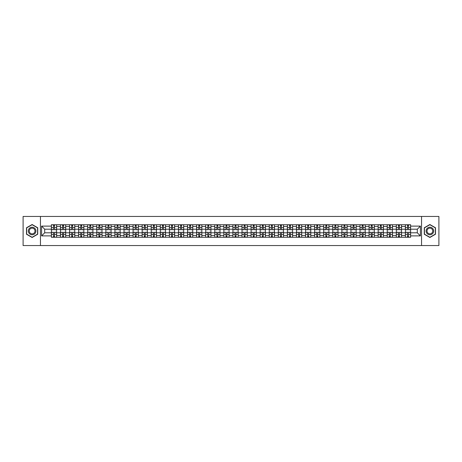 <?xml version="1.0" encoding="UTF-8"?>
<svg xmlns="http://www.w3.org/2000/svg" width="462" height="462" viewBox="0 0 462 462"><rect width="100%" height="100%" fill="white"/><g stroke="black" fill="none" stroke-linecap="round" stroke-linejoin="round"><path stroke-width="0.69" d="M421.558 245.547L438.9 245.547L438.9 216.453L23.1 216.453L23.1 245.547L421.558 245.547L421.558 216.453M60.458 237.254L60.458 226.519L56.618 226.519L56.618 237.254M56.618 226.519L56.618 224.746M60.458 226.519L60.458 224.746M65.691 224.746L65.691 237.254M69.531 237.254L69.531 224.746M74.769 224.746L74.769 237.254M78.609 237.254L78.609 224.746M83.847 224.746L83.847 237.254M87.688 237.254L87.688 224.746M92.926 224.746L92.926 237.254M96.766 237.254L96.766 224.746M101.998 224.746L101.998 237.254M105.838 237.254L105.838 224.746M111.076 224.746L111.076 237.254M114.917 237.254L114.917 224.746M120.155 224.746L120.155 237.254M123.995 237.254L123.995 224.746M129.233 224.746L129.233 237.254M133.073 237.254L133.073 224.746M138.311 224.746L138.311 237.254M142.152 237.254L142.152 224.746M147.384 224.746L147.384 237.254M151.224 237.254L151.224 224.746M156.462 224.746L156.462 237.254M160.302 237.254L160.302 224.746M165.54 224.746L165.54 237.254M169.381 237.254L169.381 224.746M174.619 224.746L174.619 237.254M178.459 237.254L178.459 224.746M183.697 224.746L183.697 237.254M187.537 237.254L187.537 224.746M192.77 224.746L192.77 237.254M196.61 237.254L196.61 224.746M201.848 224.746L201.848 237.254M205.688 237.254L205.688 224.746M210.926 224.746L210.926 237.254M214.766 237.254L214.766 224.746M220.004 224.746L220.004 237.254M223.845 237.254L223.845 224.746M229.083 224.746L229.083 237.254M232.917 237.254L232.917 224.746M238.155 224.746L238.155 237.254M241.996 237.254L241.996 224.746M247.234 224.746L247.234 237.254M251.074 237.254L251.074 224.746M256.312 224.746L256.312 237.254M260.152 237.254L260.152 224.746M265.39 224.746L265.39 237.254M269.231 237.254L269.231 224.746M274.463 224.746L274.463 237.254M278.303 237.254L278.303 224.746M283.541 224.746L283.541 237.254M287.381 237.254L287.381 224.746M292.619 224.746L292.619 237.254M296.46 237.254L296.46 224.746M301.698 224.746L301.698 237.254M305.538 237.254L305.538 224.746M310.776 224.746L310.776 237.254M314.616 237.254L314.616 224.746M319.848 224.746L319.848 237.254M323.689 237.254L323.689 224.746M328.927 224.746L328.927 237.254M332.767 237.254L332.767 224.746M338.005 224.746L338.005 237.254M341.845 237.254L341.845 224.746M347.083 224.746L347.083 237.254M350.924 237.254L350.924 224.746M356.162 224.746L356.162 237.254M360.002 237.254L360.002 224.746M365.234 224.746L365.234 237.254M369.074 237.254L369.074 224.746M374.312 224.746L374.312 237.254M378.153 237.254L378.153 224.746M383.391 224.746L383.391 237.254M387.231 237.254L387.231 224.746M392.469 224.746L392.469 237.254M396.309 237.254L396.309 224.746M401.542 224.746L401.542 237.254M405.382 237.254L405.382 224.746M405.382 232.802L401.542 232.802M396.309 232.802L392.469 232.802M387.231 232.802L383.391 232.802M378.153 232.802L374.312 232.802M369.074 232.802L365.234 232.802M360.002 232.802L356.162 232.802M350.924 232.802L347.083 232.802M341.845 232.802L338.005 232.802M332.767 232.802L328.927 232.802M323.689 232.802L319.848 232.802M314.616 232.802L310.776 232.802M305.538 232.802L301.698 232.802M296.46 232.802L292.619 232.802M287.381 232.802L283.541 232.802M278.303 232.802L274.463 232.802M269.231 232.802L265.39 232.802M260.152 232.802L256.312 232.802M251.074 232.802L247.234 232.802M241.996 232.802L238.155 232.802M232.917 232.802L229.083 232.802M223.845 232.802L220.004 232.802M214.766 232.802L210.926 232.802M205.688 232.802L201.848 232.802M196.61 232.802L192.77 232.802M187.537 232.802L183.697 232.802M178.459 232.802L174.619 232.802M169.381 232.802L165.54 232.802M160.302 232.802L156.462 232.802M151.224 232.802L147.384 232.802M142.152 232.802L138.311 232.802M133.073 232.802L129.233 232.802M123.995 232.802L120.155 232.802M114.917 232.802L111.076 232.802M105.838 232.802L101.998 232.802M96.766 232.802L92.926 232.802M87.688 232.802L83.847 232.802M78.609 232.802L74.769 232.802M69.531 232.802L65.691 232.802M60.458 232.802L56.618 232.802M405.382 229.198L401.542 229.198M396.309 229.198L392.469 229.198M387.231 229.198L383.391 229.198M378.153 229.198L374.312 229.198M369.074 229.198L365.234 229.198M360.002 229.198L356.162 229.198M350.924 229.198L347.083 229.198M341.845 229.198L338.005 229.198M332.767 229.198L328.927 229.198M323.689 229.198L319.848 229.198M314.616 229.198L310.776 229.198M305.538 229.198L301.698 229.198M296.46 229.198L292.619 229.198M287.381 229.198L283.541 229.198M278.303 229.198L274.463 229.198M269.231 229.198L265.39 229.198M260.152 229.198L256.312 229.198M251.074 229.198L247.234 229.198M241.996 229.198L238.155 229.198M232.917 229.198L229.083 229.198M223.845 229.198L220.004 229.198M214.766 229.198L210.926 229.198M205.688 229.198L201.848 229.198M196.61 229.198L192.77 229.198M187.537 229.198L183.697 229.198M178.459 229.198L174.619 229.198M169.381 229.198L165.54 229.198M160.302 229.198L156.462 229.198M151.224 229.198L147.384 229.198M142.152 229.198L138.311 229.198M133.073 229.198L129.233 229.198M123.995 229.198L120.155 229.198M114.917 229.198L111.076 229.198M105.838 229.198L101.998 229.198M96.766 229.198L92.926 229.198M87.688 229.198L83.847 229.198M78.609 229.198L74.769 229.198M69.531 229.198L65.691 229.198M60.458 229.198L56.618 229.198M44.687 232.802L51.38 232.802L51.38 229.198L44.687 229.198L44.687 232.802L41.603 235.886L41.603 226.114L51.38 226.114L51.38 229.198M410.62 229.198L410.62 232.802L417.313 232.802L417.313 229.198L410.62 229.198L410.62 224.746L51.38 224.746L51.38 226.114M410.62 226.114L420.397 226.114L420.397 235.886L410.62 235.886L410.62 232.802M51.38 232.802L51.38 237.254L410.62 237.254L410.62 235.886M51.38 235.886L41.603 235.886M40.442 245.547L40.442 216.453M37.734 227.76L32.121 224.515L26.501 227.76L26.501 234.24L32.121 237.485L37.734 234.24L37.734 227.76M435.499 227.76L429.879 224.515L424.266 227.76L424.266 234.24L429.879 237.485L435.499 234.24L435.499 227.76M54.493 236.382L53.5 236.382M53.5 225.618L54.493 225.618M63.571 236.382L62.578 236.382M62.578 225.618L63.571 225.618M72.644 236.382L71.656 236.382M71.656 225.618L72.644 225.618M81.722 236.382L80.735 236.382M80.735 225.618L81.722 225.618M90.8 236.382L89.813 236.382M89.813 225.618L90.8 225.618M99.879 236.382L98.885 236.382M98.885 225.618L99.879 225.618M108.951 236.382L107.964 236.382M107.964 225.618L108.951 225.618M118.029 236.382L117.042 236.382M117.042 225.618L118.029 225.618M127.108 236.382L126.12 236.382M126.12 225.618L127.108 225.618M136.186 236.382L135.199 236.382M135.199 225.618L136.186 225.618M145.264 236.382L144.271 236.382M144.271 225.618L145.264 225.618M154.337 236.382L153.349 236.382M153.349 225.618L154.337 225.618M163.415 236.382L162.428 236.382M162.428 225.618L163.415 225.618M172.493 236.382L171.506 236.382M171.506 225.618L172.493 225.618M181.572 236.382L180.584 236.382M180.584 225.618L181.572 225.618M190.65 236.382L189.657 236.382M189.657 225.618L190.65 225.618M199.723 236.382L198.735 236.382M198.735 225.618L199.723 225.618M208.801 236.382L207.813 236.382M207.813 225.618L208.801 225.618M217.879 236.382L216.892 236.382M216.892 225.618L217.879 225.618M226.958 236.382L225.964 236.382M225.964 225.618L226.958 225.618M236.036 236.382L235.043 236.382M235.043 225.618L236.036 225.618M245.108 236.382L244.121 236.382M244.121 225.618L245.108 225.618M254.187 236.382L253.199 236.382M253.199 225.618L254.187 225.618M263.265 236.382L262.277 236.382M262.277 225.618L263.265 225.618M272.343 236.382L271.35 236.382M271.35 225.618L272.343 225.618M281.416 236.382L280.428 236.382M280.428 225.618L281.416 225.618M290.494 236.382L289.507 236.382M289.507 225.618L290.494 225.618M299.572 236.382L298.585 236.382M298.585 225.618L299.572 225.618M308.651 236.382L307.663 236.382M307.663 225.618L308.651 225.618M317.729 236.382L316.736 236.382M316.736 225.618L317.729 225.618M326.801 236.382L325.814 236.382M325.814 225.618L326.801 225.618M335.88 236.382L334.892 236.382M334.892 225.618L335.88 225.618M344.958 236.382L343.971 236.382M343.971 225.618L344.958 225.618M354.036 236.382L353.049 236.382M353.049 225.618L354.036 225.618M363.115 236.382L362.121 236.382M362.121 225.618L363.115 225.618M372.187 236.382L371.2 236.382M371.2 225.618L372.187 225.618M381.266 236.382L380.278 236.382M380.278 225.618L381.266 225.618M390.344 236.382L389.356 236.382M389.356 225.618L390.344 225.618M399.422 236.382L398.429 236.382M398.429 225.618L399.422 225.618M408.5 236.382L407.507 236.382M407.507 225.618L408.5 225.618M41.603 226.114L44.687 229.198M417.313 232.802L420.397 235.886M417.313 229.198L420.397 226.114M54.493 229.747L54.493 224.803L56.583 224.803L56.583 229.747L54.493 229.747M53.5 225.56L54.493 225.56M53.5 224.803L51.409 224.803L51.409 229.747L53.5 229.747L53.5 224.803L54.493 224.803M53.5 232.253L53.5 237.197L51.409 237.197L51.409 232.253L53.5 232.253M54.493 236.44L53.5 236.44M54.493 237.197L56.583 237.197L56.583 232.253L54.493 232.253L54.493 237.197L53.5 237.197M63.571 229.747L63.571 224.803L65.662 224.803L65.662 229.747L63.571 229.747M62.578 225.56L63.571 225.56M62.578 224.803L60.487 224.803L60.487 229.747L62.578 229.747L62.578 224.803L63.571 224.803M72.644 229.747L72.644 224.803L74.74 224.803L74.74 229.747L72.644 229.747M71.656 225.56L72.644 225.56M71.656 224.803L69.56 224.803L69.56 229.747L71.656 229.747L71.656 224.803L72.644 224.803M28.846 232.888A3.783 3.783 0 0 0 34.009 234.274A3.783 3.783 0 0 0 35.395 229.112A3.783 3.783 0 0 0 30.226 227.726A3.783 3.783 0 0 0 28.846 232.888M29.637 232.432A2.864 2.864 0 0 0 33.553 233.477A2.864 2.864 0 0 0 34.598 229.568A2.864 2.864 0 0 0 30.688 228.523A2.864 2.864 0 0 0 29.637 232.432M32.121 224.717L37.561 227.858L37.561 234.142L32.121 237.283L26.681 234.142L26.681 227.858L32.121 224.717M426.605 232.888A3.783 3.783 0 0 0 431.774 234.274A3.783 3.783 0 0 0 433.154 229.112A3.783 3.783 0 0 0 427.991 227.726A3.783 3.783 0 0 0 426.605 232.888M427.402 232.432A2.864 2.864 0 0 0 431.312 233.477A2.864 2.864 0 0 0 432.363 229.568A2.864 2.864 0 0 0 428.447 228.523A2.864 2.864 0 0 0 427.402 232.432M429.879 224.717L435.32 227.858L435.32 234.142L429.879 237.283L424.439 234.142L424.439 227.858L429.879 224.717M62.578 232.253L62.578 237.197L60.487 237.197L60.487 232.253L62.578 232.253M63.571 236.44L62.578 236.44M63.571 237.197L65.662 237.197L65.662 232.253L63.571 232.253L63.571 237.197L62.578 237.197M71.656 232.253L71.656 237.197L69.56 237.197L69.56 232.253L71.656 232.253M72.644 236.44L71.656 236.44M72.644 237.197L74.74 237.197L74.74 232.253L72.644 232.253L72.644 237.197L71.656 237.197M81.722 229.747L81.722 224.803L83.818 224.803L83.818 229.747L81.722 229.747M80.735 225.56L81.722 225.56M80.735 224.803L78.638 224.803L78.638 229.747L80.735 229.747L80.735 224.803L81.722 224.803M90.8 229.747L90.8 224.803L92.897 224.803L92.897 229.747L90.8 229.747M89.813 225.56L90.8 225.56M89.813 224.803L87.716 224.803L87.716 229.747L89.813 229.747L89.813 224.803L90.8 224.803M99.879 229.747L99.879 224.803L101.969 224.803L101.969 229.747L99.879 229.747M98.885 225.56L99.879 225.56M98.885 224.803L96.795 224.803L96.795 229.747L98.885 229.747L98.885 224.803L99.879 224.803M80.735 232.253L80.735 237.197L78.638 237.197L78.638 232.253L80.735 232.253M81.722 236.44L80.735 236.44M81.722 237.197L83.818 237.197L83.818 232.253L81.722 232.253L81.722 237.197L80.735 237.197M89.813 232.253L89.813 237.197L87.716 237.197L87.716 232.253L89.813 232.253M90.8 236.44L89.813 236.44M90.8 237.197L92.897 237.197L92.897 232.253L90.8 232.253L90.8 237.197L89.813 237.197M98.885 232.253L98.885 237.197L96.795 237.197L96.795 232.253L98.885 232.253M99.879 236.44L98.885 236.44M99.879 237.197L101.969 237.197L101.969 232.253L99.879 232.253L99.879 237.197L98.885 237.197M108.951 229.747L108.951 224.803L111.047 224.803L111.047 229.747L108.951 229.747M107.964 225.56L108.951 225.56M107.964 224.803L105.867 224.803L105.867 229.747L107.964 229.747L107.964 224.803L108.951 224.803M107.964 232.253L107.964 237.197L105.867 237.197L105.867 232.253L107.964 232.253M108.951 236.44L107.964 236.44M108.951 237.197L111.047 237.197L111.047 232.253L108.951 232.253L108.951 237.197L107.964 237.197M118.029 229.747L118.029 224.803L120.126 224.803L120.126 229.747L118.029 229.747M117.042 225.56L118.029 225.56M117.042 224.803L114.946 224.803L114.946 229.747L117.042 229.747L117.042 224.803L118.029 224.803M117.042 232.253L117.042 237.197L114.946 237.197L114.946 232.253L117.042 232.253M118.029 236.44L117.042 236.44M118.029 237.197L120.126 237.197L120.126 232.253L118.029 232.253L118.029 237.197L117.042 237.197M127.108 229.747L127.108 224.803L129.204 224.803L129.204 229.747L127.108 229.747M126.12 225.56L127.108 225.56M126.12 224.803L124.024 224.803L124.024 229.747L126.12 229.747L126.12 224.803L127.108 224.803M126.12 232.253L126.12 237.197L124.024 237.197L124.024 232.253L126.12 232.253M127.108 236.44L126.12 236.44M127.108 237.197L129.204 237.197L129.204 232.253L127.108 232.253L127.108 237.197L126.12 237.197M136.186 229.747L136.186 224.803L138.282 224.803L138.282 229.747L136.186 229.747M135.199 225.56L136.186 225.56M135.199 224.803L133.102 224.803L133.102 229.747L135.199 229.747L135.199 224.803L136.186 224.803M135.199 232.253L135.199 237.197L133.102 237.197L133.102 232.253L135.199 232.253M136.186 236.44L135.199 236.44M136.186 237.197L138.282 237.197L138.282 232.253L136.186 232.253L136.186 237.197L135.199 237.197M145.264 229.747L145.264 224.803L147.355 224.803L147.355 229.747L145.264 229.747M144.271 225.56L145.264 225.56M144.271 224.803L142.18 224.803L142.18 229.747L144.271 229.747L144.271 224.803L145.264 224.803M144.271 232.253L144.271 237.197L142.18 237.197L142.18 232.253L144.271 232.253M145.264 236.44L144.271 236.44M145.264 237.197L147.355 237.197L147.355 232.253L145.264 232.253L145.264 237.197L144.271 237.197M154.337 229.747L154.337 224.803L156.433 224.803L156.433 229.747L154.337 229.747M153.349 225.56L154.337 225.56M153.349 224.803L151.253 224.803L151.253 229.747L153.349 229.747L153.349 224.803L154.337 224.803M153.349 232.253L153.349 237.197L151.253 237.197L151.253 232.253L153.349 232.253M154.337 236.44L153.349 236.44M154.337 237.197L156.433 237.197L156.433 232.253L154.337 232.253L154.337 237.197L153.349 237.197M163.415 229.747L163.415 224.803L165.512 224.803L165.512 229.747L163.415 229.747M162.428 225.56L163.415 225.56M162.428 224.803L160.331 224.803L160.331 229.747L162.428 229.747L162.428 224.803L163.415 224.803M162.428 232.253L162.428 237.197L160.331 237.197L160.331 232.253L162.428 232.253M163.415 236.44L162.428 236.44M163.415 237.197L165.512 237.197L165.512 232.253L163.415 232.253L163.415 237.197L162.428 237.197M172.493 229.747L172.493 224.803L174.59 224.803L174.59 229.747L172.493 229.747M171.506 225.56L172.493 225.56M171.506 224.803L169.41 224.803L169.41 229.747L171.506 229.747L171.506 224.803L172.493 224.803M171.506 232.253L171.506 237.197L169.41 237.197L169.41 232.253L171.506 232.253M172.493 236.44L171.506 236.44M172.493 237.197L174.59 237.197L174.59 232.253L172.493 232.253L172.493 237.197L171.506 237.197M181.572 229.747L181.572 224.803L183.668 224.803L183.668 229.747L181.572 229.747M180.584 225.56L181.572 225.56M180.584 224.803L178.488 224.803L178.488 229.747L180.584 229.747L180.584 224.803L181.572 224.803M180.584 232.253L180.584 237.197L178.488 237.197L178.488 232.253L180.584 232.253M181.572 236.44L180.584 236.44M181.572 237.197L183.668 237.197L183.668 232.253L181.572 232.253L181.572 237.197L180.584 237.197M190.65 229.747L190.65 224.803L192.741 224.803L192.741 229.747L190.65 229.747M189.657 225.56L190.65 225.56M189.657 224.803L187.566 224.803L187.566 229.747L189.657 229.747L189.657 224.803L190.65 224.803M189.657 232.253L189.657 237.197L187.566 237.197L187.566 232.253L189.657 232.253M190.65 236.44L189.657 236.44M190.65 237.197L192.741 237.197L192.741 232.253L190.65 232.253L190.65 237.197L189.657 237.197M199.723 229.747L199.723 224.803L201.819 224.803L201.819 229.747L199.723 229.747M198.735 225.56L199.723 225.56M198.735 224.803L196.639 224.803L196.639 229.747L198.735 229.747L198.735 224.803L199.723 224.803M198.735 232.253L198.735 237.197L196.639 237.197L196.639 232.253L198.735 232.253M199.723 236.44L198.735 236.44M199.723 237.197L201.819 237.197L201.819 232.253L199.723 232.253L199.723 237.197L198.735 237.197M208.801 229.747L208.801 224.803L210.897 224.803L210.897 229.747L208.801 229.747M207.813 225.56L208.801 225.56M207.813 224.803L205.717 224.803L205.717 229.747L207.813 229.747L207.813 224.803L208.801 224.803M207.813 232.253L207.813 237.197L205.717 237.197L205.717 232.253L207.813 232.253M208.801 236.44L207.813 236.44M208.801 237.197L210.897 237.197L210.897 232.253L208.801 232.253L208.801 237.197L207.813 237.197M217.879 229.747L217.879 224.803L219.976 224.803L219.976 229.747L217.879 229.747M216.892 225.56L217.879 225.56M216.892 224.803L214.795 224.803L214.795 229.747L216.892 229.747L216.892 224.803L217.879 224.803M216.892 232.253L216.892 237.197L214.795 237.197L214.795 232.253L216.892 232.253M217.879 236.44L216.892 236.44M217.879 237.197L219.976 237.197L219.976 232.253L217.879 232.253L217.879 237.197L216.892 237.197M226.958 229.747L226.958 224.803L229.048 224.803L229.048 229.747L226.958 229.747M225.964 225.56L226.958 225.56M225.964 224.803L223.874 224.803L223.874 229.747L225.964 229.747L225.964 224.803L226.958 224.803M225.964 232.253L225.964 237.197L223.874 237.197L223.874 232.253L225.964 232.253M226.958 236.44L225.964 236.44M226.958 237.197L229.048 237.197L229.048 232.253L226.958 232.253L226.958 237.197L225.964 237.197M236.036 229.747L236.036 224.803L238.126 224.803L238.126 229.747L236.036 229.747M235.043 225.56L236.036 225.56M235.043 224.803L232.952 224.803L232.952 229.747L235.043 229.747L235.043 224.803L236.036 224.803M235.043 232.253L235.043 237.197L232.952 237.197L232.952 232.253L235.043 232.253M236.036 236.44L235.043 236.44M236.036 237.197L238.126 237.197L238.126 232.253L236.036 232.253L236.036 237.197L235.043 237.197M245.108 229.747L245.108 224.803L247.205 224.803L247.205 229.747L245.108 229.747M244.121 225.56L245.108 225.56M244.121 224.803L242.024 224.803L242.024 229.747L244.121 229.747L244.121 224.803L245.108 224.803M244.121 232.253L244.121 237.197L242.024 237.197L242.024 232.253L244.121 232.253M245.108 236.44L244.121 236.44M245.108 237.197L247.205 237.197L247.205 232.253L245.108 232.253L245.108 237.197L244.121 237.197M254.187 229.747L254.187 224.803L256.283 224.803L256.283 229.747L254.187 229.747M253.199 225.56L254.187 225.56M253.199 224.803L251.103 224.803L251.103 229.747L253.199 229.747L253.199 224.803L254.187 224.803M253.199 232.253L253.199 237.197L251.103 237.197L251.103 232.253L253.199 232.253M254.187 236.44L253.199 236.44M254.187 237.197L256.283 237.197L256.283 232.253L254.187 232.253L254.187 237.197L253.199 237.197M263.265 229.747L263.265 224.803L265.361 224.803L265.361 229.747L263.265 229.747M262.277 225.56L263.265 225.56M262.277 224.803L260.181 224.803L260.181 229.747L262.277 229.747L262.277 224.803L263.265 224.803M262.277 232.253L262.277 237.197L260.181 237.197L260.181 232.253L262.277 232.253M263.265 236.44L262.277 236.44M263.265 237.197L265.361 237.197L265.361 232.253L263.265 232.253L263.265 237.197L262.277 237.197M272.343 229.747L272.343 224.803L274.434 224.803L274.434 229.747L272.343 229.747M271.35 225.56L272.343 225.56M271.35 224.803L269.259 224.803L269.259 229.747L271.35 229.747L271.35 224.803L272.343 224.803M271.35 232.253L271.35 237.197L269.259 237.197L269.259 232.253L271.35 232.253M272.343 236.44L271.35 236.44M272.343 237.197L274.434 237.197L274.434 232.253L272.343 232.253L272.343 237.197L271.35 237.197M281.416 229.747L281.416 224.803L283.512 224.803L283.512 229.747L281.416 229.747M280.428 225.56L281.416 225.56M280.428 224.803L278.332 224.803L278.332 229.747L280.428 229.747L280.428 224.803L281.416 224.803M280.428 232.253L280.428 237.197L278.332 237.197L278.332 232.253L280.428 232.253M281.416 236.44L280.428 236.44M281.416 237.197L283.512 237.197L283.512 232.253L281.416 232.253L281.416 237.197L280.428 237.197M290.494 229.747L290.494 224.803L292.59 224.803L292.59 229.747L290.494 229.747M289.507 225.56L290.494 225.56M289.507 224.803L287.41 224.803L287.41 229.747L289.507 229.747L289.507 224.803L290.494 224.803M289.507 232.253L289.507 237.197L287.41 237.197L287.41 232.253L289.507 232.253M290.494 236.44L289.507 236.44M290.494 237.197L292.59 237.197L292.59 232.253L290.494 232.253L290.494 237.197L289.507 237.197M299.572 229.747L299.572 224.803L301.669 224.803L301.669 229.747L299.572 229.747M298.585 225.56L299.572 225.56M298.585 224.803L296.488 224.803L296.488 229.747L298.585 229.747L298.585 224.803L299.572 224.803M298.585 232.253L298.585 237.197L296.488 237.197L296.488 232.253L298.585 232.253M299.572 236.44L298.585 236.44M299.572 237.197L301.669 237.197L301.669 232.253L299.572 232.253L299.572 237.197L298.585 237.197M308.651 229.747L308.651 224.803L310.747 224.803L310.747 229.747L308.651 229.747M307.663 225.56L308.651 225.56M307.663 224.803L305.567 224.803L305.567 229.747L307.663 229.747L307.663 224.803L308.651 224.803M307.663 232.253L307.663 237.197L305.567 237.197L305.567 232.253L307.663 232.253M308.651 236.44L307.663 236.44M308.651 237.197L310.747 237.197L310.747 232.253L308.651 232.253L308.651 237.197L307.663 237.197M317.729 229.747L317.729 224.803L319.82 224.803L319.82 229.747L317.729 229.747M316.736 225.56L317.729 225.56M316.736 224.803L314.645 224.803L314.645 229.747L316.736 229.747L316.736 224.803L317.729 224.803M316.736 232.253L316.736 237.197L314.645 237.197L314.645 232.253L316.736 232.253M317.729 236.44L316.736 236.44M317.729 237.197L319.82 237.197L319.82 232.253L317.729 232.253L317.729 237.197L316.736 237.197M326.801 229.747L326.801 224.803L328.898 224.803L328.898 229.747L326.801 229.747M325.814 225.56L326.801 225.56M325.814 224.803L323.718 224.803L323.718 229.747L325.814 229.747L325.814 224.803L326.801 224.803M325.814 232.253L325.814 237.197L323.718 237.197L323.718 232.253L325.814 232.253M326.801 236.44L325.814 236.44M326.801 237.197L328.898 237.197L328.898 232.253L326.801 232.253L326.801 237.197L325.814 237.197M335.88 229.747L335.88 224.803L337.976 224.803L337.976 229.747L335.88 229.747M334.892 225.56L335.88 225.56M334.892 224.803L332.796 224.803L332.796 229.747L334.892 229.747L334.892 224.803L335.88 224.803M334.892 232.253L334.892 237.197L332.796 237.197L332.796 232.253L334.892 232.253M335.88 236.44L334.892 236.44M335.88 237.197L337.976 237.197L337.976 232.253L335.88 232.253L335.88 237.197L334.892 237.197M344.958 229.747L344.958 224.803L347.054 224.803L347.054 229.747L344.958 229.747M343.971 225.56L344.958 225.56M343.971 224.803L341.874 224.803L341.874 229.747L343.971 229.747L343.971 224.803L344.958 224.803M343.971 232.253L343.971 237.197L341.874 237.197L341.874 232.253L343.971 232.253M344.958 236.44L343.971 236.44M344.958 237.197L347.054 237.197L347.054 232.253L344.958 232.253L344.958 237.197L343.971 237.197M354.036 229.747L354.036 224.803L356.133 224.803L356.133 229.747L354.036 229.747M353.049 225.56L354.036 225.56M353.049 224.803L350.953 224.803L350.953 229.747L353.049 229.747L353.049 224.803L354.036 224.803M353.049 232.253L353.049 237.197L350.953 237.197L350.953 232.253L353.049 232.253M354.036 236.44L353.049 236.44M354.036 237.197L356.133 237.197L356.133 232.253L354.036 232.253L354.036 237.197L353.049 237.197M363.115 229.747L363.115 224.803L365.205 224.803L365.205 229.747L363.115 229.747M362.121 225.56L363.115 225.56M362.121 224.803L360.031 224.803L360.031 229.747L362.121 229.747L362.121 224.803L363.115 224.803M362.121 232.253L362.121 237.197L360.031 237.197L360.031 232.253L362.121 232.253M363.115 236.44L362.121 236.44M363.115 237.197L365.205 237.197L365.205 232.253L363.115 232.253L363.115 237.197L362.121 237.197M372.187 229.747L372.187 224.803L374.284 224.803L374.284 229.747L372.187 229.747M371.2 225.56L372.187 225.56M371.2 224.803L369.103 224.803L369.103 229.747L371.2 229.747L371.2 224.803L372.187 224.803M371.2 232.253L371.2 237.197L369.103 237.197L369.103 232.253L371.2 232.253M372.187 236.44L371.2 236.44M372.187 237.197L374.284 237.197L374.284 232.253L372.187 232.253L372.187 237.197L371.2 237.197M381.266 229.747L381.266 224.803L383.362 224.803L383.362 229.747L381.266 229.747M380.278 225.56L381.266 225.56M380.278 224.803L378.182 224.803L378.182 229.747L380.278 229.747L380.278 224.803L381.266 224.803M380.278 232.253L380.278 237.197L378.182 237.197L378.182 232.253L380.278 232.253M381.266 236.44L380.278 236.44M381.266 237.197L383.362 237.197L383.362 232.253L381.266 232.253L381.266 237.197L380.278 237.197M390.344 229.747L390.344 224.803L392.44 224.803L392.44 229.747L390.344 229.747M389.356 225.56L390.344 225.56M389.356 224.803L387.26 224.803L387.26 229.747L389.356 229.747L389.356 224.803L390.344 224.803M389.356 232.253L389.356 237.197L387.26 237.197L387.26 232.253L389.356 232.253M390.344 236.44L389.356 236.44M390.344 237.197L392.44 237.197L392.44 232.253L390.344 232.253L390.344 237.197L389.356 237.197M399.422 229.747L399.422 224.803L401.513 224.803L401.513 229.747L399.422 229.747M398.429 225.56L399.422 225.56M398.429 224.803L396.338 224.803L396.338 229.747L398.429 229.747L398.429 224.803L399.422 224.803M398.429 232.253L398.429 237.197L396.338 237.197L396.338 232.253L398.429 232.253M399.422 236.44L398.429 236.44M399.422 237.197L401.513 237.197L401.513 232.253L399.422 232.253L399.422 237.197L398.429 237.197M408.5 229.747L408.5 224.803L410.591 224.803L410.591 229.747L408.5 229.747M407.507 225.56L408.5 225.56M407.507 224.803L405.417 224.803L405.417 229.747L407.507 229.747L407.507 224.803L408.5 224.803M407.507 232.253L407.507 237.197L405.417 237.197L405.417 232.253L407.507 232.253M408.5 236.44L407.507 236.44M408.5 237.197L410.591 237.197L410.591 232.253L408.5 232.253L408.5 237.197L407.507 237.197M396.309 226.519L392.469 226.519M387.231 226.519L383.391 226.519M378.153 226.519L374.312 226.519M369.074 226.519L365.234 226.519M360.002 226.519L356.162 226.519M350.924 226.519L347.083 226.519M341.845 226.519L338.005 226.519M332.767 226.519L328.927 226.519M323.689 226.519L319.848 226.519M314.616 226.519L310.776 226.519M305.538 226.519L301.698 226.519M296.46 226.519L292.619 226.519M287.381 226.519L283.541 226.519M278.303 226.519L274.463 226.519M269.231 226.519L265.39 226.519M260.152 226.519L256.312 226.519M251.074 226.519L247.234 226.519M241.996 226.519L238.155 226.519M232.917 226.519L229.083 226.519M223.845 226.519L220.004 226.519M214.766 226.519L210.926 226.519M205.688 226.519L201.848 226.519M196.61 226.519L192.77 226.519M187.537 226.519L183.697 226.519M178.459 226.519L174.619 226.519M169.381 226.519L165.54 226.519M160.302 226.519L156.462 226.519M151.224 226.519L147.384 226.519M142.152 226.519L138.311 226.519M133.073 226.519L129.233 226.519M123.995 226.519L120.155 226.519M114.917 226.519L111.076 226.519M105.838 226.519L101.998 226.519M96.766 226.519L92.926 226.519M87.688 226.519L83.847 226.519M78.609 226.519L74.769 226.519M69.531 226.519L65.691 226.519M405.382 226.519L401.542 226.519M396.309 235.481L392.469 235.481M387.231 235.481L383.391 235.481M378.153 235.481L374.312 235.481M369.074 235.481L365.234 235.481M360.002 235.481L356.162 235.481M350.924 235.481L347.083 235.481M341.845 235.481L338.005 235.481M332.767 235.481L328.927 235.481M323.689 235.481L319.848 235.481M314.616 235.481L310.776 235.481M305.538 235.481L301.698 235.481M296.46 235.481L292.619 235.481M287.381 235.481L283.541 235.481M278.303 235.481L274.463 235.481M269.231 235.481L265.39 235.481M260.152 235.481L256.312 235.481M251.074 235.481L247.234 235.481M241.996 235.481L238.155 235.481M232.917 235.481L229.083 235.481M223.845 235.481L220.004 235.481M214.766 235.481L210.926 235.481M205.688 235.481L201.848 235.481M196.61 235.481L192.77 235.481M187.537 235.481L183.697 235.481M178.459 235.481L174.619 235.481M169.381 235.481L165.54 235.481M160.302 235.481L156.462 235.481M151.224 235.481L147.384 235.481M142.152 235.481L138.311 235.481M133.073 235.481L129.233 235.481M123.995 235.481L120.155 235.481M114.917 235.481L111.076 235.481M105.838 235.481L101.998 235.481M96.766 235.481L92.926 235.481M87.688 235.481L83.847 235.481M78.609 235.481L74.769 235.481M69.531 235.481L65.691 235.481M60.458 235.481L56.618 235.481M405.382 235.481L401.542 235.481M54.493 229.626L56.583 229.626M54.493 227.662L56.583 227.662M51.409 229.626L53.5 229.626M51.409 227.662L53.5 227.662M53.5 232.374L51.409 232.374M53.5 234.338L51.409 234.338M56.583 232.374L54.493 232.374M56.583 234.338L54.493 234.338M63.571 229.626L65.662 229.626M63.571 227.662L65.662 227.662M60.487 229.626L62.578 229.626M60.487 227.662L62.578 227.662M72.644 229.626L74.74 229.626M72.644 227.662L74.74 227.662M69.56 229.626L71.656 229.626M69.56 227.662L71.656 227.662M62.578 232.374L60.487 232.374M62.578 234.338L60.487 234.338M65.662 232.374L63.571 232.374M65.662 234.338L63.571 234.338M71.656 232.374L69.56 232.374M71.656 234.338L69.56 234.338M74.74 232.374L72.644 232.374M74.74 234.338L72.644 234.338M81.722 229.626L83.818 229.626M81.722 227.662L83.818 227.662M78.638 229.626L80.735 229.626M78.638 227.662L80.735 227.662M90.8 229.626L92.897 229.626M90.8 227.662L92.897 227.662M87.716 229.626L89.813 229.626M87.716 227.662L89.813 227.662M99.879 229.626L101.969 229.626M99.879 227.662L101.969 227.662M96.795 229.626L98.885 229.626M96.795 227.662L98.885 227.662M80.735 232.374L78.638 232.374M80.735 234.338L78.638 234.338M83.818 232.374L81.722 232.374M83.818 234.338L81.722 234.338M89.813 232.374L87.716 232.374M89.813 234.338L87.716 234.338M92.897 232.374L90.8 232.374M92.897 234.338L90.8 234.338M98.885 232.374L96.795 232.374M98.885 234.338L96.795 234.338M101.969 232.374L99.879 232.374M101.969 234.338L99.879 234.338M108.951 229.626L111.047 229.626M108.951 227.662L111.047 227.662M105.867 229.626L107.964 229.626M105.867 227.662L107.964 227.662M107.964 232.374L105.867 232.374M107.964 234.338L105.867 234.338M111.047 232.374L108.951 232.374M111.047 234.338L108.951 234.338M118.029 229.626L120.126 229.626M118.029 227.662L120.126 227.662M114.946 229.626L117.042 229.626M114.946 227.662L117.042 227.662M117.042 232.374L114.946 232.374M117.042 234.338L114.946 234.338M120.126 232.374L118.029 232.374M120.126 234.338L118.029 234.338M127.108 229.626L129.204 229.626M127.108 227.662L129.204 227.662M124.024 229.626L126.12 229.626M124.024 227.662L126.12 227.662M126.12 232.374L124.024 232.374M126.12 234.338L124.024 234.338M129.204 232.374L127.108 232.374M129.204 234.338L127.108 234.338M136.186 229.626L138.282 229.626M136.186 227.662L138.282 227.662M133.102 229.626L135.199 229.626M133.102 227.662L135.199 227.662M135.199 232.374L133.102 232.374M135.199 234.338L133.102 234.338M138.282 232.374L136.186 232.374M138.282 234.338L136.186 234.338M145.264 229.626L147.355 229.626M145.264 227.662L147.355 227.662M142.18 229.626L144.271 229.626M142.18 227.662L144.271 227.662M144.271 232.374L142.18 232.374M144.271 234.338L142.18 234.338M147.355 232.374L145.264 232.374M147.355 234.338L145.264 234.338M154.337 229.626L156.433 229.626M154.337 227.662L156.433 227.662M151.253 229.626L153.349 229.626M151.253 227.662L153.349 227.662M153.349 232.374L151.253 232.374M153.349 234.338L151.253 234.338M156.433 232.374L154.337 232.374M156.433 234.338L154.337 234.338M163.415 229.626L165.512 229.626M163.415 227.662L165.512 227.662M160.331 229.626L162.428 229.626M160.331 227.662L162.428 227.662M162.428 232.374L160.331 232.374M162.428 234.338L160.331 234.338M165.512 232.374L163.415 232.374M165.512 234.338L163.415 234.338M172.493 229.626L174.59 229.626M172.493 227.662L174.59 227.662M169.41 229.626L171.506 229.626M169.41 227.662L171.506 227.662M171.506 232.374L169.41 232.374M171.506 234.338L169.41 234.338M174.59 232.374L172.493 232.374M174.59 234.338L172.493 234.338M181.572 229.626L183.668 229.626M181.572 227.662L183.668 227.662M178.488 229.626L180.584 229.626M178.488 227.662L180.584 227.662M180.584 232.374L178.488 232.374M180.584 234.338L178.488 234.338M183.668 232.374L181.572 232.374M183.668 234.338L181.572 234.338M190.65 229.626L192.741 229.626M190.65 227.662L192.741 227.662M187.566 229.626L189.657 229.626M187.566 227.662L189.657 227.662M189.657 232.374L187.566 232.374M189.657 234.338L187.566 234.338M192.741 232.374L190.65 232.374M192.741 234.338L190.65 234.338M199.723 229.626L201.819 229.626M199.723 227.662L201.819 227.662M196.639 229.626L198.735 229.626M196.639 227.662L198.735 227.662M198.735 232.374L196.639 232.374M198.735 234.338L196.639 234.338M201.819 232.374L199.723 232.374M201.819 234.338L199.723 234.338M208.801 229.626L210.897 229.626M208.801 227.662L210.897 227.662M205.717 229.626L207.813 229.626M205.717 227.662L207.813 227.662M207.813 232.374L205.717 232.374M207.813 234.338L205.717 234.338M210.897 232.374L208.801 232.374M210.897 234.338L208.801 234.338M217.879 229.626L219.976 229.626M217.879 227.662L219.976 227.662M214.795 229.626L216.892 229.626M214.795 227.662L216.892 227.662M216.892 232.374L214.795 232.374M216.892 234.338L214.795 234.338M219.976 232.374L217.879 232.374M219.976 234.338L217.879 234.338M226.958 229.626L229.048 229.626M226.958 227.662L229.048 227.662M223.874 229.626L225.964 229.626M223.874 227.662L225.964 227.662M225.964 232.374L223.874 232.374M225.964 234.338L223.874 234.338M229.048 232.374L226.958 232.374M229.048 234.338L226.958 234.338M236.036 229.626L238.126 229.626M236.036 227.662L238.126 227.662M232.952 229.626L235.043 229.626M232.952 227.662L235.043 227.662M235.043 232.374L232.952 232.374M235.043 234.338L232.952 234.338M238.126 232.374L236.036 232.374M238.126 234.338L236.036 234.338M245.108 229.626L247.205 229.626M245.108 227.662L247.205 227.662M242.024 229.626L244.121 229.626M242.024 227.662L244.121 227.662M244.121 232.374L242.024 232.374M244.121 234.338L242.024 234.338M247.205 232.374L245.108 232.374M247.205 234.338L245.108 234.338M254.187 229.626L256.283 229.626M254.187 227.662L256.283 227.662M251.103 229.626L253.199 229.626M251.103 227.662L253.199 227.662M253.199 232.374L251.103 232.374M253.199 234.338L251.103 234.338M256.283 232.374L254.187 232.374M256.283 234.338L254.187 234.338M263.265 229.626L265.361 229.626M263.265 227.662L265.361 227.662M260.181 229.626L262.277 229.626M260.181 227.662L262.277 227.662M262.277 232.374L260.181 232.374M262.277 234.338L260.181 234.338M265.361 232.374L263.265 232.374M265.361 234.338L263.265 234.338M272.343 229.626L274.434 229.626M272.343 227.662L274.434 227.662M269.259 229.626L271.35 229.626M269.259 227.662L271.35 227.662M271.35 232.374L269.259 232.374M271.35 234.338L269.259 234.338M274.434 232.374L272.343 232.374M274.434 234.338L272.343 234.338M281.416 229.626L283.512 229.626M281.416 227.662L283.512 227.662M278.332 229.626L280.428 229.626M278.332 227.662L280.428 227.662M280.428 232.374L278.332 232.374M280.428 234.338L278.332 234.338M283.512 232.374L281.416 232.374M283.512 234.338L281.416 234.338M290.494 229.626L292.59 229.626M290.494 227.662L292.59 227.662M287.41 229.626L289.507 229.626M287.41 227.662L289.507 227.662M289.507 232.374L287.41 232.374M289.507 234.338L287.41 234.338M292.59 232.374L290.494 232.374M292.59 234.338L290.494 234.338M299.572 229.626L301.669 229.626M299.572 227.662L301.669 227.662M296.488 229.626L298.585 229.626M296.488 227.662L298.585 227.662M298.585 232.374L296.488 232.374M298.585 234.338L296.488 234.338M301.669 232.374L299.572 232.374M301.669 234.338L299.572 234.338M308.651 229.626L310.747 229.626M308.651 227.662L310.747 227.662M305.567 229.626L307.663 229.626M305.567 227.662L307.663 227.662M307.663 232.374L305.567 232.374M307.663 234.338L305.567 234.338M310.747 232.374L308.651 232.374M310.747 234.338L308.651 234.338M317.729 229.626L319.82 229.626M317.729 227.662L319.82 227.662M314.645 229.626L316.736 229.626M314.645 227.662L316.736 227.662M316.736 232.374L314.645 232.374M316.736 234.338L314.645 234.338M319.82 232.374L317.729 232.374M319.82 234.338L317.729 234.338M326.801 229.626L328.898 229.626M326.801 227.662L328.898 227.662M323.718 229.626L325.814 229.626M323.718 227.662L325.814 227.662M325.814 232.374L323.718 232.374M325.814 234.338L323.718 234.338M328.898 232.374L326.801 232.374M328.898 234.338L326.801 234.338M335.88 229.626L337.976 229.626M335.88 227.662L337.976 227.662M332.796 229.626L334.892 229.626M332.796 227.662L334.892 227.662M334.892 232.374L332.796 232.374M334.892 234.338L332.796 234.338M337.976 232.374L335.88 232.374M337.976 234.338L335.88 234.338M344.958 229.626L347.054 229.626M344.958 227.662L347.054 227.662M341.874 229.626L343.971 229.626M341.874 227.662L343.971 227.662M343.971 232.374L341.874 232.374M343.971 234.338L341.874 234.338M347.054 232.374L344.958 232.374M347.054 234.338L344.958 234.338M354.036 229.626L356.133 229.626M354.036 227.662L356.133 227.662M350.953 229.626L353.049 229.626M350.953 227.662L353.049 227.662M353.049 232.374L350.953 232.374M353.049 234.338L350.953 234.338M356.133 232.374L354.036 232.374M356.133 234.338L354.036 234.338M363.115 229.626L365.205 229.626M363.115 227.662L365.205 227.662M360.031 229.626L362.121 229.626M360.031 227.662L362.121 227.662M362.121 232.374L360.031 232.374M362.121 234.338L360.031 234.338M365.205 232.374L363.115 232.374M365.205 234.338L363.115 234.338M372.187 229.626L374.284 229.626M372.187 227.662L374.284 227.662M369.103 229.626L371.2 229.626M369.103 227.662L371.2 227.662M371.2 232.374L369.103 232.374M371.2 234.338L369.103 234.338M374.284 232.374L372.187 232.374M374.284 234.338L372.187 234.338M381.266 229.626L383.362 229.626M381.266 227.662L383.362 227.662M378.182 229.626L380.278 229.626M378.182 227.662L380.278 227.662M380.278 232.374L378.182 232.374M380.278 234.338L378.182 234.338M383.362 232.374L381.266 232.374M383.362 234.338L381.266 234.338M390.344 229.626L392.44 229.626M390.344 227.662L392.44 227.662M387.26 229.626L389.356 229.626M387.26 227.662L389.356 227.662M389.356 232.374L387.26 232.374M389.356 234.338L387.26 234.338M392.44 232.374L390.344 232.374M392.44 234.338L390.344 234.338M399.422 229.626L401.513 229.626M399.422 227.662L401.513 227.662M396.338 229.626L398.429 229.626M396.338 227.662L398.429 227.662M398.429 232.374L396.338 232.374M398.429 234.338L396.338 234.338M401.513 232.374L399.422 232.374M401.513 234.338L399.422 234.338M408.5 229.626L410.591 229.626M408.5 227.662L410.591 227.662M405.417 229.626L407.507 229.626M405.417 227.662L407.507 227.662M407.507 232.374L405.417 232.374M407.507 234.338L405.417 234.338M410.591 232.374L408.5 232.374M410.591 234.338L408.5 234.338"/></g></svg>
